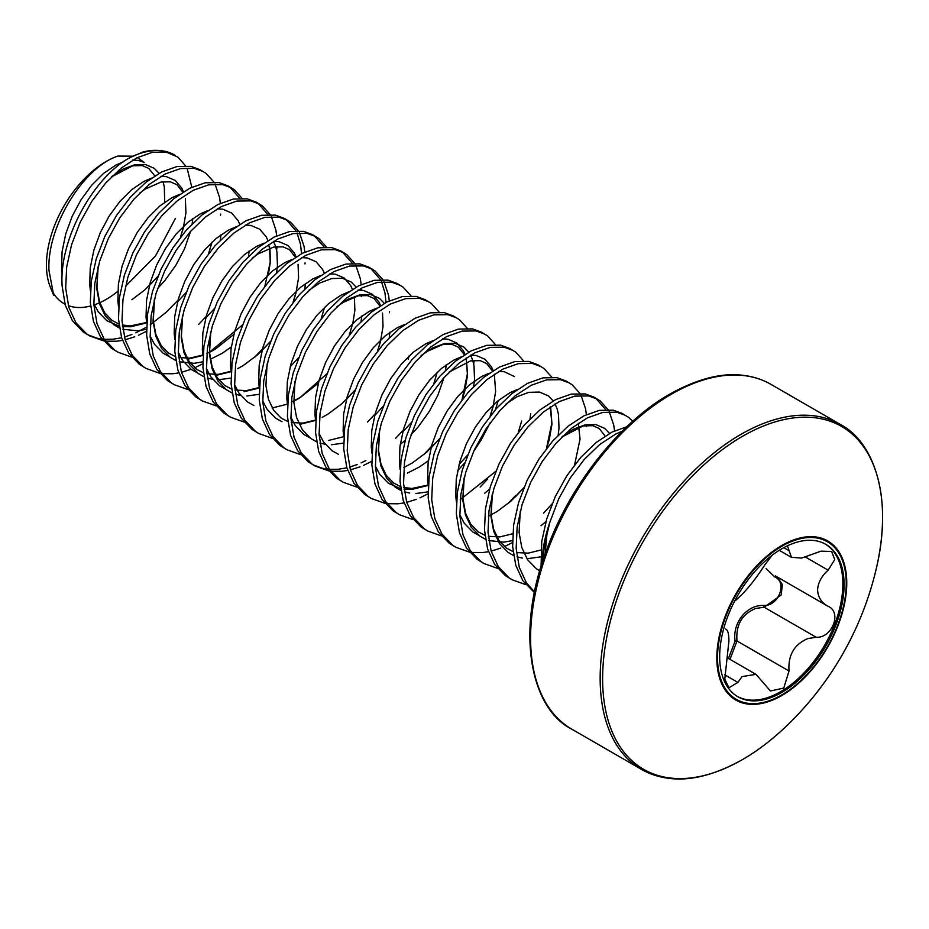 <?xml version="1.0" encoding="UTF-8"?>
<svg xmlns="http://www.w3.org/2000/svg" width="929" height="929" viewBox="0 0 929 929"><rect width="100%" height="100%" fill="white"/><g stroke="black" fill="none" stroke-linecap="round" stroke-linejoin="round"><path stroke-width="1.39" d="M117.867 156.072A84.446 48.761 120 0 0 46.45 264.916A84.446 48.761 120 0 0 50.375 287.258L53.685 295.329L48.958 270.327C46.822 226.351 83.598 167.139 117.867 156.072L132.592 156.177M52.117 290.974A84.446 48.761 120 0 0 64.995 304.155M68.363 305.641A84.446 48.761 120 0 0 90.566 306.001M93.864 305.014A84.446 48.761 120 0 0 117.867 291.3M125.438 286.306L155.584 255.835L175.326 218.547M541.073 566.376L541.77 541.398L546.705 518.986L555.252 496.667L566.876 475.718L580.822 457.312L596.209 442.483L612.095 432.066L626.796 426.759M542.234 562.684A99.542 57.47 -60 0 1 549.782 522.481L558.782 498.699L570.394 477.75L584.341 459.344L599.728 444.515L615.613 434.098L622.267 431.149M103.444 340.815L89.823 335.961L83.122 331.874L72.404 320.691L65.297 305.223L62.173 286.318C58.608 240.112 93.19 177.334 129.944 157.628L142.613 152.089A99.148 57.238 -60 0 1 149.174 150.777A99.148 57.238 -60 0 1 164.05 151.241M89.823 335.961L86.641 333.906L75.923 322.723L68.816 307.255L65.692 288.35L66.656 267.099L71.591 244.675L80.138 222.368L91.762 201.407L105.709 183.001L121.095 168.184L136.981 157.756L152.379 152.31L166.314 152.112L177.938 157.152L185.533 165.78M131.593 357.073L117.983 352.207L111.271 348.131L100.553 336.948L93.457 321.469L90.322 302.575L91.286 281.324L96.221 258.901L104.78 236.581L116.392 215.633L130.339 197.227L145.737 182.409L161.611 171.981L177.009 166.535L190.956 166.337L199.921 169.635L206.087 173.409L213.879 182.038M117.983 352.207L114.79 350.163L104.071 338.98L96.976 323.501L93.841 304.607L94.804 283.357L99.74 260.933L108.298 238.614L119.911 217.665L133.857 199.259L149.255 184.43L165.141 174.013L180.528 168.567L194.475 168.37L203.439 171.668M215.052 184.081L219.581 197.563L220.37 203.312M220.603 214.053L220.545 215.203M159.753 373.33L146.132 368.465L139.431 364.389L128.713 353.206L121.606 337.726L118.482 318.833L119.446 297.582L124.381 275.158L132.928 252.839L144.552 231.89L158.499 213.484L173.886 198.655L189.771 188.239L205.17 182.792L219.105 182.595L228.081 185.893L234.247 189.667L242.039 198.295M229.8 186.973L239.682 198.307M146.132 368.465L142.95 366.421L132.232 355.226L125.125 339.759L122.001 320.865L122.965 299.614L127.9 277.19L136.447 254.871L148.071 233.922L162.018 215.516L177.404 200.687L193.29 190.271L208.688 184.825L222.623 184.627L231.6 187.925M187.902 389.588L174.292 384.722L167.58 380.646L156.862 369.452L149.766 353.984L146.631 335.09L147.595 313.828L152.53 291.416L161.089 269.096L172.701 248.148L186.648 229.742L202.046 214.913L217.932 204.496L233.318 199.038L247.265 198.852L256.23 202.15L262.396 205.913L270.188 214.553M257.96 203.23L267.842 214.564M174.292 384.722L171.11 382.667L160.38 371.484L153.285 356.016L150.15 337.122L151.113 315.86L156.049 293.448L164.607 271.129L176.231 250.18L190.166 231.774L205.564 216.945L221.45 206.528L236.837 201.07L250.784 200.885L259.748 204.183M271.361 216.596L275.89 230.067L276.679 235.827M276.912 246.568L276.656 250.482M216.062 405.845L202.441 400.98L195.74 396.892L185.022 385.709L177.915 370.241L174.791 351.348L175.755 330.085L180.69 307.662L189.249 285.354L200.861 264.405L214.808 245.999L230.195 231.17L246.08 220.742L261.479 215.296L275.414 215.11L284.39 218.408L290.556 222.17L298.348 230.81M286.109 219.488L295.991 230.822M297.071 233.016L300.52 244.292L301.565 253.687M202.441 400.98L199.259 398.924L188.541 387.741L181.434 372.274L178.31 353.38L179.274 332.117L184.209 309.694L192.767 287.386L204.38 266.437L218.327 248.031L233.713 233.202L249.599 222.774L264.997 217.328L278.932 217.142L287.909 220.44M299.51 232.842L304.038 246.324L304.84 252.073M305.06 262.826L305.002 263.975M244.211 422.091L230.601 417.226L223.901 413.15L213.171 401.967L206.075 386.499L202.94 367.594L203.904 346.343L208.839 323.919L217.398 301.611L229.022 280.651L242.957 262.245L258.355 247.428L274.241 237L289.627 231.553L303.574 231.356L312.55 234.654L318.705 238.428L326.497 247.056M314.269 235.734L324.151 247.068M230.601 417.226L227.419 415.182L216.689 403.999L209.594 388.531L206.459 369.626L207.422 348.375L212.358 325.951L220.916 303.644L232.54 282.683L246.475 264.277L261.873 249.46L277.759 239.032L293.146 233.585L307.093 233.388L316.069 236.686M272.371 438.349L258.75 433.483L252.049 429.407L241.331 418.224L234.224 402.745L231.1 383.851L232.064 362.6L237 340.177L245.558 317.857L257.17 296.908L271.117 278.503L286.504 263.673L302.389 253.257L317.788 247.811L331.723 247.613L340.699 250.911L346.865 254.685L354.657 263.313M342.418 251.991L352.3 263.325M258.75 433.483L255.568 431.439L244.85 420.256L237.743 404.777L234.619 385.883L235.583 364.632L240.518 342.209L249.077 319.89L260.689 298.941L274.636 280.535L290.022 265.706L305.908 255.289L321.306 249.843L335.241 249.646L344.218 252.943M355.819 265.357L360.359 278.839L361.149 284.588M361.393 288.222L361.451 290.185M361.369 295.329L361.311 296.479M300.52 454.606L286.91 449.741L280.21 445.665L269.48 434.47L262.384 419.002L259.261 400.109L260.213 378.858L265.148 356.434L273.707 334.115L285.331 313.166L299.266 294.76L314.664 279.931L330.55 269.515L345.936 264.068L359.883 263.871L368.859 267.169L375.014 270.931L382.806 279.571M370.578 268.249L380.46 279.583M381.54 281.777L384.989 293.065L386.023 302.448M286.91 449.741L283.728 447.697L272.998 436.502L265.903 421.034L262.779 402.141L263.731 380.878L268.667 358.466L277.225 336.147L288.849 315.198L302.784 296.792L318.182 281.963L334.068 271.547L349.455 266.1L363.402 265.903L372.378 269.201M383.979 281.615L388.508 295.097L389.297 300.845M389.53 311.587L389.472 312.736M328.68 470.864L315.059 465.998L308.358 461.91L297.64 450.728L290.533 435.26L287.409 416.366L288.373 395.104L293.309 372.692L301.867 350.372L313.479 329.423L327.426 311.018L342.813 296.188L358.699 285.772L374.097 280.314L388.032 280.128L397.008 283.426L403.174 287.189L410.966 295.828M315.059 465.998L311.877 463.943L301.159 452.76L294.052 437.292L290.928 418.398L291.892 397.136L296.827 374.724L305.386 352.405L316.998 331.456L330.945 313.05L346.331 298.221L362.217 287.804L377.615 282.346L391.55 282.161L400.527 285.458M356.841 487.11L343.219 482.256L336.519 478.168L325.789 466.985L318.693 451.517L315.57 432.624L316.522 411.361L321.457 388.937L330.016 366.63L341.64 345.681L355.575 327.275L370.973 312.446L386.859 302.018L402.245 296.572L416.192 296.386L425.168 299.684L431.323 303.446L439.127 312.086M343.219 482.256L340.037 480.2L329.307 469.017L322.212 453.549L319.088 434.656L320.052 413.393L324.976 390.97L333.534 368.662L345.158 347.713L359.093 329.307L374.492 314.478L390.377 304.05L405.764 298.604L419.711 298.406L428.687 301.716M384.989 503.367L371.379 498.501L364.667 494.425L353.949 483.243L346.854 467.775L343.718 448.87L344.682 427.619L349.618 405.195L358.176 382.887L369.788 361.927L383.735 343.521L399.122 328.703L415.008 318.275L430.406 312.829L444.341 312.632L453.317 315.93L459.483 319.704L467.275 328.332M371.379 498.501L368.186 496.458L357.468 485.275L350.372 469.807L347.237 450.902L348.201 429.651L353.136 407.227L361.695 384.92L373.307 363.959L387.254 345.553L402.64 330.736L418.526 320.308L433.924 314.861L447.859 314.664L456.836 317.962M413.15 519.625L399.528 514.759L392.828 510.683L382.098 499.5L375.002 484.021L371.879 465.127L372.843 443.876L377.766 421.452L386.325 399.133L397.949 378.184L411.884 359.778L427.282 344.949L443.168 334.533L458.554 329.087L472.501 328.889L481.477 332.187L487.644 335.961L495.436 344.589M399.528 514.759L396.346 512.715L385.628 501.532L378.521 486.053L375.397 467.159L376.361 445.908L381.285 423.485L389.843 401.165L401.467 380.216L415.402 361.811L430.801 346.981L446.686 336.565L462.073 331.119L476.02 330.921L484.996 334.219M441.298 535.882L427.688 531.016L420.976 526.94L410.258 515.746L403.163 500.278L400.027 481.385L400.991 460.122L405.927 437.71L414.485 415.391L426.097 394.442L440.044 376.036L455.431 361.207L471.317 350.79L486.715 345.344L500.661 345.147L509.626 348.445L515.792 352.207L523.584 360.847M427.688 531.016L424.495 528.973L413.777 517.778L406.681 502.31L403.546 483.417L404.51 462.154L409.445 439.742L418.004 417.423L429.616 396.474L443.563 378.068L458.949 363.239L474.835 352.823L490.233 347.376L504.18 347.179L513.145 350.477M469.459 552.14L455.837 547.274L449.137 543.186L438.418 532.003L431.311 516.536L428.188 497.642L429.152 476.38L434.087 453.967L442.634 431.648L454.258 410.699L468.193 392.293L483.591 377.464L499.477 367.048L514.863 361.59L528.81 361.404L537.786 364.702L543.953 368.465L551.745 377.104M455.837 547.274L452.655 545.218L441.937 534.036L434.83 518.568L431.706 499.674L432.67 478.412L437.605 456L446.152 433.68L457.776 412.731L471.711 394.326L487.11 379.496L502.995 369.08L518.382 363.622L532.329 363.436L541.305 366.734M497.607 568.385L483.997 563.531L477.285 559.444L466.567 548.261L459.472 532.793L456.336 513.9L457.3 492.637L462.236 470.213L470.794 447.906L482.406 426.957L496.353 408.551L511.74 393.722L527.626 383.294L543.024 377.848L556.97 377.662L565.935 380.96L572.101 384.722L579.893 393.35M483.997 563.531L480.804 561.476L470.086 550.293L462.99 534.825L459.855 515.932L460.819 494.669L465.754 472.246L474.313 449.938L485.925 428.989L499.872 410.583L515.27 395.754L531.156 385.326L546.542 379.88L560.489 379.682L569.454 382.98M581.066 395.394L585.595 408.876L586.385 414.624M586.617 425.377L586.559 426.527M525.768 584.643L512.146 579.777L505.446 575.701L494.727 564.518L487.62 549.051L484.497 530.145L485.461 508.895L490.396 486.471L498.943 464.163L510.567 443.203L524.513 424.797L539.9 409.979L555.786 399.551L571.184 394.105L585.119 393.908L594.096 397.206L600.262 400.98L608.054 409.608M595.814 398.286L605.696 409.619M512.146 579.777L508.964 577.733L498.246 566.551L491.139 551.071L488.015 532.178L488.979 510.927L493.914 488.503L502.461 466.184L514.085 445.235L528.032 426.829L543.419 412.011L559.304 401.583L574.703 396.137L588.638 395.94L597.614 399.238M609.215 411.652L613.744 425.134L614.545 430.882M534.419 592.528L522.876 580.776L515.781 565.296L512.645 546.403L513.609 525.152L518.545 502.728L527.103 480.409L538.715 459.46L552.662 441.054L568.06 426.225L583.946 415.809L599.333 410.363L613.279 410.165L622.244 413.463L628.41 417.237L632.777 421.243M534.523 591.97L526.395 582.808L519.299 567.329L516.164 548.435L517.128 527.184L522.063 504.761L530.622 482.441L542.234 461.492L556.181 443.087L571.579 428.257L587.465 417.841L602.851 412.395L616.798 412.197L625.763 415.495M177.973 300.23L166.175 312.272L150.231 324.802M146.527 327.159L135.855 332.826M131.906 334.498L124.381 337.053M121.618 337.773L113.013 339.213L104.303 339.317M102.085 339.108L96.906 338.156L88.092 334.893M146.503 331.247L138.421 335.288M134.74 336.797L125.136 339.805M122.454 340.386L116.531 341.245L105.604 341.14M206.133 316.487L198.585 324.488M202.812 363.762L194.73 367.791M191.049 369.312L181.457 372.32M178.774 372.901L172.84 373.76L161.913 373.644M262.442 348.99L254.894 357.003M375.061 414.02L367.512 422.021M403.209 430.266L395.661 438.279M365.863 460.54L361.091 462.863M357.154 464.546L349.629 467.101M346.865 467.821L338.249 469.261L329.54 469.366M327.322 469.145L322.142 468.204L313.328 464.93M371.739 461.295L363.657 465.324M359.987 466.846L350.384 469.853M347.701 470.434L341.767 471.293L330.84 471.177M431.37 446.524L423.821 454.536M473.941 361.509L473.732 364.273M498.234 400.585L495.447 409.573M490.21 422.718L481.141 439.998L473.581 451.529M464.605 463.014L457.649 470.655M428.06 493.798L419.966 497.839M416.297 499.349L406.693 502.357M404.01 502.937L398.076 503.797L387.149 503.692M487.679 479.039L480.13 487.04M515.827 495.296L508.279 503.297M512.518 542.571L504.435 546.6M500.754 548.122L491.151 551.129M488.468 551.71L482.546 552.569L471.618 552.453M137.759 157.907L144.216 162.389L138.305 160.427L132.766 160.055M875.675 571.149A318.542 318.542 0 0 1 785.969 726.513L785.969 726.513A197.958 114.29 -60 0 1 742.585 759.516A197.958 114.29 -60 0 1 602.619 678.693A197.958 114.29 -60 0 1 742.585 436.258A197.958 114.29 -60 0 1 875.675 571.138A197.958 114.29 -60 0 1 875.675 571.149C893.698 499.036 874.619 442.378 840.478 424.518L770.919 384.351A199.085 114.941 -60 0 0 671.377 394.21A199.085 114.941 -60 0 0 541.317 569.651A199.085 114.941 -60 0 0 571.834 729.184C531.783 709.501 514.306 634.217 546.798 549.457C570.406 484.311 620.212 422.01 669.879 394.07C697.354 378.765 721.833 372.517 743.328 375.351C753.547 376.605 762.732 379.601 770.919 384.351M781.788 545.497A91.878 53.046 -60 0 1 846.76 583.006A91.878 53.046 -60 0 1 781.788 695.531A91.878 53.046 -60 0 1 716.828 658.022A91.878 53.046 -60 0 1 781.788 545.497M728.452 658.475L735.083 641.126C732.284 622.709 746.916 604.57 763.766 605.453C778.432 606.486 787.769 582.367 774.809 576.979L766.053 568.49M719.673 656.478A87.976 50.793 120 0 0 737.893 696.75A87.976 50.793 120 0 0 805.687 673.188A87.976 50.793 120 0 0 844.089 584.655A87.976 50.793 120 0 0 825.869 544.382A87.976 50.793 120 0 0 758.076 567.956A87.976 50.793 120 0 0 719.673 656.478M737.289 696.39A87.976 50.793 120 0 0 804.851 672.05A87.976 50.793 120 0 0 842.858 583.946A87.976 50.793 120 0 0 825.242 544.034M725.584 628.979L725.909 629.188C727.93 630.187 728.917 634.182 728.905 641.184L724.794 679.122L728.882 687.797L737.905 682.42L742.016 676.591L755.985 674.361L770.455 690.979L783.751 688.087L789.011 671.005C787.966 655.142 794.26 644.331 807.87 638.571L816.15 637.248C832.059 638.444 842.278 612.165 828.134 606.347L775.401 575.922M828.54 606.567L828.134 606.347C821.491 602.677 817.984 597.231 817.59 589.985C817.984 582.762 821.503 576.154 828.134 570.162L834.753 559.595L831.629 551.466L820.934 551.176L801.599 558.085L791.45 557.307L787.873 547.018M772.173 555.217L765.043 564.53C755.532 579.313 746.486 590.565 737.905 598.288L735.594 600.448M777.143 576.921L782.346 584.504L781.208 594.955L764.137 607.218L755.73 608.46C741.957 614.092 735.71 624.927 736.999 640.975L729.985 659.358M735.083 641.126L736.999 640.975L789.011 671.005M763.766 605.453A1.498 0.708 -90.2 0 0 764.137 607.218L816.15 637.248M776.017 576.27A1.498 0.836 -62 0 0 774.809 576.979M175.151 155.329A99.542 57.47 120 0 0 174.989 155.236C168.137 151.067 159.533 149.581 149.174 150.777L142.613 152.089M187.403 169.403L191.804 187.24M549.782 522.481L546.891 534.872A99.391 57.389 120 0 0 543.059 560.129M545.068 554.253L546.891 534.872M175.291 155.41L174.989 155.236A99.542 57.47 120 0 0 129.944 157.628M571.834 729.184L641.393 769.34A199.085 114.941 -60 0 1 610.876 609.807A199.085 114.941 -60 0 1 740.936 434.377A199.085 114.941 -60 0 1 840.478 424.518M781.881 694.88A91.019 52.547 -60 0 1 717.525 657.72A91.019 52.547 -60 0 1 781.881 546.252A91.019 52.547 -60 0 1 846.238 583.412A91.019 52.547 -60 0 1 781.881 694.88M724.608 674.744L737.905 682.42M805.652 557.179L828.134 570.162M783.797 547.669L789.011 550.688M539.761 570.812L536.207 568.618L527.567 559.722L521.773 547.471L519.09 532.526L520.24 511.287M562.417 436.479L573.309 429.256L585.131 424.855L595.814 424.565L604.686 428.374L609.54 433.413M540.666 556.877L528.438 558.538M522.33 558.085L517 556.831M513.598 555.53L508.058 552.372L499.419 543.465L493.624 531.214L490.93 516.269L492.091 495.041M545.927 521.622L541.015 525.721M512.506 540.62L503.785 542.13L488.851 540.573M485.437 539.273L479.898 536.114L471.258 527.207L465.464 514.956L462.781 500.011L463.931 478.783M506.108 403.976L517 396.753L528.822 392.34L539.505 392.061L548.377 395.87L553.231 400.91M555.054 403.906L557.028 408.586M557.237 409.259L558.48 414.52L559.003 428.211L558.155 435.178M530.714 413.521L530.006 418.933M489.618 489.118L484.706 493.206M428.048 491.859L415.809 493.52M409.712 493.067L404.382 491.813M400.968 490.512L395.429 487.342L386.801 478.447L381.006 466.195L378.312 451.25L379.473 430.011M421.638 355.203L432.531 347.98L444.352 343.579L455.047 343.289L463.908 347.098L468.773 352.137M470.597 355.145L472.559 359.825M472.768 360.487L474.011 365.759L474.533 379.45L473.697 386.418M428.397 460.691L419.536 466.915L407.425 473.093M446.245 364.76L445.537 370.16M443.992 377.592L437.896 395.185L429.256 411.547L418.224 426.852L411.036 434.784M405.149 440.346L400.248 444.445M343.579 443.087L331.351 444.759M325.243 444.294L319.913 443.04M316.51 441.739L310.971 438.581L302.331 429.686L296.537 417.423L293.854 402.489L295.004 381.25M337.169 306.442L348.061 299.219L359.895 294.818L370.578 294.528L379.45 298.337L384.304 303.377M389.936 332.245L389.228 337.657M309.02 290.185L319.913 282.962L331.734 278.561L342.429 278.27L351.29 282.079L356.155 287.119M361.787 315.999L361.079 321.399M259.11 394.326L246.882 395.986M240.785 395.533L235.455 394.279M232.041 392.979L226.502 389.82L217.874 380.913L212.067 368.662L209.385 353.717L210.546 332.489M305.467 283.484L304.77 288.884M230.961 378.068L218.733 379.729M212.625 379.276L207.295 378.022M203.892 376.721L198.353 373.563L189.713 364.667L183.919 352.405L181.236 337.471L182.386 316.232M273.509 241.354L275.472 246.034M275.692 246.708L276.935 251.968L277.446 265.659L276.61 272.638M231.309 346.912L222.449 353.125L210.349 359.314M202.801 361.811L194.08 363.332L179.146 361.764M175.732 360.464L170.193 357.305L161.565 348.41L155.758 336.147L153.076 321.213L154.237 299.974M249.158 250.969L248.461 256.381M221.009 234.723L220.301 240.123M146.492 329.307L137.771 330.817L122.837 329.261M119.423 327.96L113.884 324.79L105.244 315.895L99.449 303.644L96.767 288.698L97.917 267.459M192.849 218.466L192.14 223.866M190.596 231.298L184.499 248.879L175.871 265.253L164.828 280.558L157.64 288.489M111.933 176.405L122.825 169.171L134.647 164.77L145.342 164.479L154.214 168.3L159.068 173.34M163.063 181.689L164.305 186.95L164.7 202.208M479.062 535.499L472.861 532.05L464.221 523.155L459.809 514.771M456.394 501.939L455.744 495.958L456.267 479.167L459.89 461.458L466.358 443.841L475.23 427.294L485.925 412.731L497.747 400.98L509.951 392.688L517.395 389.472M550.63 406.693L551.965 424.147L549.271 439.684L546.542 448.452M523.91 487.679L510.95 501.114L496.957 511.612L488.364 516.28M428.234 485.681L427.584 479.701L428.106 462.909L431.741 445.212L438.209 427.584L447.081 411.036L457.765 396.486L469.586 384.734L481.803 376.431L489.235 373.214M498.78 371.379L504.319 371.739L514.492 376.605M400.085 469.424L399.435 463.443L399.946 446.652L403.581 428.954L410.049 411.338L418.921 394.779L429.604 380.228L441.438 368.476L453.642 360.173L461.086 356.957M470.631 355.122L476.159 355.482L485.031 359.291L491.499 366.943L493.171 370.613M494.321 374.178L495.645 391.632L492.962 407.181L490.233 415.948M467.601 455.175L459.077 464.454M428.257 485.402L412.279 489.304L404.034 489.188M400.701 488.642L388.392 483.277L379.764 474.382L375.339 466.01M371.925 453.178L371.275 447.186L371.797 430.394L375.432 412.697L381.9 395.08L390.761 378.533L401.456 363.971L413.277 352.219L425.494 343.916L432.926 340.711M442.471 338.864L448.01 339.224L456.871 343.033L463.339 350.686L465.023 354.355M466.161 357.92L467.496 375.386L464.814 390.923L462.073 399.691M439.44 438.918L426.492 452.342L412.499 462.851L403.906 467.508M343.776 436.92L343.126 430.928L343.637 414.137L347.272 396.439L353.74 378.823L362.612 362.275L373.295 347.713L385.129 335.961L397.333 327.658L404.777 324.453M338.284 454.223L332.083 450.774L323.455 441.879L319.03 433.495M315.616 420.663L314.966 414.682L315.488 397.891L319.123 380.182L325.591 362.565L334.452 346.018L345.147 331.456L356.968 319.704L369.185 311.412L376.617 308.196M343.73 436.665L328.471 440.485M310.135 437.965L303.934 434.517L295.294 425.621L290.87 417.249M287.467 404.405L286.817 398.425L287.328 381.633L290.963 363.936L297.431 346.308L306.303 329.76L316.986 315.21L328.82 303.458L341.024 295.155L348.468 291.938M358.013 290.103L363.541 290.463L372.413 294.272L378.881 301.925L380.553 305.595M382.539 313.085L383.027 326.613L380.344 342.151L377.615 350.918M354.983 390.157L342.023 403.581L328.03 414.079L322.177 417.4M315.581 420.407L300.311 424.228M281.975 421.708L275.774 418.259L267.146 409.364L262.721 400.991M259.307 388.148L258.657 382.167L259.179 365.376L262.814 347.678L269.282 330.062L278.143 313.503L288.838 298.952L300.659 287.2L312.876 278.897L320.308 275.681M329.853 273.846L335.392 274.206L344.253 278.015L350.721 285.667L352.405 289.337M354.379 296.827L354.878 310.356L352.823 323.397M318.299 383.178L299.881 397.821L294.017 401.142M287.421 404.15L272.162 407.97M253.826 405.462L247.625 402.013L238.985 393.106L234.561 384.734M231.147 371.902L230.508 365.91L231.019 349.118L234.654 331.421L241.122 313.805L249.994 297.257L260.677 282.695L272.511 270.943L284.715 262.64L292.159 259.435M301.704 257.588L307.232 257.948L316.104 261.757L322.572 269.41L324.244 273.08M258.285 388.276L244.002 391.713M225.666 389.205L219.465 385.756L210.825 376.849L206.412 368.476M202.998 355.644L202.348 349.652L202.87 332.872L206.493 315.163L212.973 297.547L221.834 280.999L232.529 266.437L244.35 254.685L256.567 246.382L263.999 243.177M273.544 241.331L279.072 241.691L287.944 245.511L294.412 253.152L296.096 256.822M298.07 264.324L298.569 277.852L295.875 293.39L293.146 302.157M270.513 341.384L257.554 354.82L243.572 365.318L237.708 368.639M231.112 371.635L215.853 375.467M197.517 372.947L191.316 369.498L182.676 360.603L178.252 352.219M174.838 339.387L174.187 333.406L174.71 316.615L178.345 298.906L184.813 281.29L193.685 264.742L204.368 250.18L216.19 238.439L228.406 230.137L235.838 226.92M245.395 225.073L250.923 225.445L259.795 229.254L266.263 236.895L267.935 240.565M269.921 248.066L270.409 261.595L268.353 274.624M233.841 334.417L215.412 349.06L209.559 352.381M202.963 355.389L187.693 359.209M169.357 356.69L163.156 353.241L154.516 344.345L150.103 335.973M146.689 323.129L146.039 317.149L146.561 300.357L150.184 282.66L156.653 265.032L165.525 248.484L176.22 233.934L188.041 222.182L200.258 213.879L207.69 210.662M217.235 208.828L222.763 209.188L231.635 212.996L238.103 220.649L239.787 224.319M118.529 306.884L117.878 300.891L118.401 284.1L122.036 266.402L128.504 248.786L137.376 232.227L148.059 217.676L159.881 205.924L172.097 197.622L179.529 194.405M212.044 242.121L208.677 253.396M186.055 292.623L177.52 301.902M146.701 322.851L130.734 326.753L122.489 326.636M119.156 326.091L106.847 320.737L98.207 311.83L93.794 303.458M90.38 290.626L89.73 284.634L90.252 267.842L93.875 250.145L100.344 232.529L109.216 215.981L119.911 201.419L131.732 189.667L143.937 181.364L151.381 178.159M160.926 176.313L166.454 176.673L175.326 180.481L181.794 188.134L183.466 191.804M185.347 198.69L185.951 212.834L183.257 228.371L180.528 237.139M157.895 276.366L144.936 289.79L131.872 299.719M62.22 274.369L61.569 268.376L62.092 251.596L65.727 233.887L72.195 216.271L81.067 199.723L91.75 185.161L103.572 173.409L115.788 165.118L123.22 161.901M641.393 769.34C649.592 774.101 658.812 777.108 669.054 778.363C690.537 781.161 714.993 774.914 742.434 759.632C757.205 751.096 771.72 740.065 785.969 726.513M727.453 657.895L755.985 674.361M779.268 550.316L791.427 557.33M154.319 175.291L148.756 168.428L142.311 165.583L132.65 165.827L111.329 177.009M149.395 285.54L157.942 276.261M180.458 237.232L183.803 225.944M182.792 192.233L176.998 184.743L170.321 181.805L160.996 182.049L145.145 189.11L139.489 193.255M98.172 266.507L96.941 287.421L99.566 301.995L104.629 312.69L112.049 320.424L118.9 324.012M122.314 325.011L129.851 325.812M130.884 325.8L146.724 322.456M177.555 301.797L186.09 292.519M208.607 253.478L211.963 242.19M205.704 318.055L214.251 308.776M154.481 299.022L153.308 320.784L155.817 334.312L161.147 345.495L168.277 352.881L175.209 356.527M178.623 357.514L189.876 358.141L203.045 354.959M206.842 353.392L209.304 352.23M209.536 352.114L242.399 325.022M264.916 285.993L270.223 262.21L269.596 248.484L268.597 244.466M182.63 315.268L181.41 336.252L184.047 350.802L189.11 361.486L196.542 369.208L203.37 372.784M206.772 373.772L218.234 374.375L231.193 371.217M262.013 350.57L270.56 341.28M293.076 302.25L296.421 290.963M295.41 257.252L289.5 249.68L283.043 246.847L273.788 247.033L258.146 253.872L252.096 258.285M210.79 331.525L209.548 352.346L212.172 366.967L217.235 377.685L224.655 385.43L231.518 389.042M234.932 390.029L246.301 390.633L259.214 387.521M290.173 366.816L298.72 357.537M321.237 318.508L324.581 307.22M291.311 402.152L300.264 397.391L326.869 373.795M349.385 334.754L352.73 323.466M267.099 364.04L265.915 385.663L268.411 399.249L273.73 410.467L281.185 418.096L287.827 421.545M291.241 422.532L303.04 423.101L315.663 419.989M346.482 399.331L355.029 390.052M377.546 351.011L380.89 339.724M379.88 306.013L373.969 298.441L367.512 295.608L358.269 295.794L342.638 302.622L336.565 307.046M374.642 415.588L383.178 406.298M408.226 359.221L409.05 355.981M402.791 431.846L411.338 422.556M433.855 383.526L437.199 372.239M430.951 448.092L439.487 438.813M462.003 399.784L467.45 373.481L466.625 361.973M464.349 354.785L458.415 347.191L451.947 344.369L442.68 344.566L426.98 351.476L421.034 355.819M379.717 429.059L378.521 450.379L380.971 464.082L386.278 475.381L393.71 483.057L400.445 486.564M403.86 487.562L411.408 488.364M412.43 488.352L428.281 485.008M459.1 464.349L467.647 455.071M490.164 416.029L493.38 405.276M492.498 371.031L486.622 363.494L480.188 360.638L470.527 360.882L449.183 372.076M460.238 499.686L495.796 471.317M518.312 432.287L521.668 421M515.409 496.864L523.956 487.574M546.473 448.544L551.884 422.881L550.142 407.018M464.186 477.82L462.967 498.873L465.603 513.389L470.678 524.061L478.11 531.771L484.915 535.336M488.329 536.323L499.825 536.916L512.738 533.769M543.57 513.122L552.105 503.832M574.621 464.802L580.044 439.127L578.302 423.276M492.335 494.077L491.151 515.618L493.636 529.24L498.943 540.481L506.398 548.122L513.063 551.582M516.478 552.581L528.229 553.15L540.899 550.026M605.116 436.061L599.251 428.513L592.807 425.668L583.157 425.912L561.801 437.094"/></g></svg>
